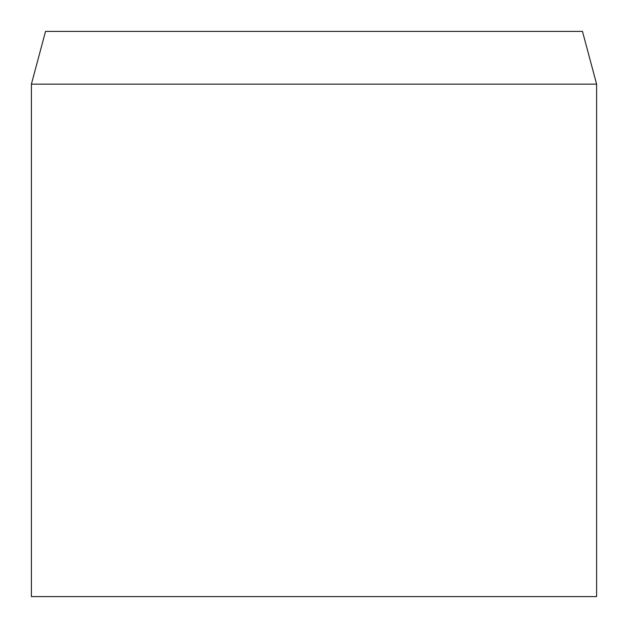 <?xml version="1.0" encoding="UTF-8"?>
<svg xmlns="http://www.w3.org/2000/svg" width="628" height="628" viewBox="0 0 628 628"><rect width="100%" height="100%" fill="white"/><g stroke="black" fill="none" stroke-linecap="round" stroke-linejoin="round"><path stroke-width="0.94" d="M314 84.136L31.4 84.136L31.4 596.6L596.6 596.6L596.6 84.136L314 84.136M596.6 84.136L582.47 31.4L45.53 31.4L31.4 84.136"/></g></svg>
